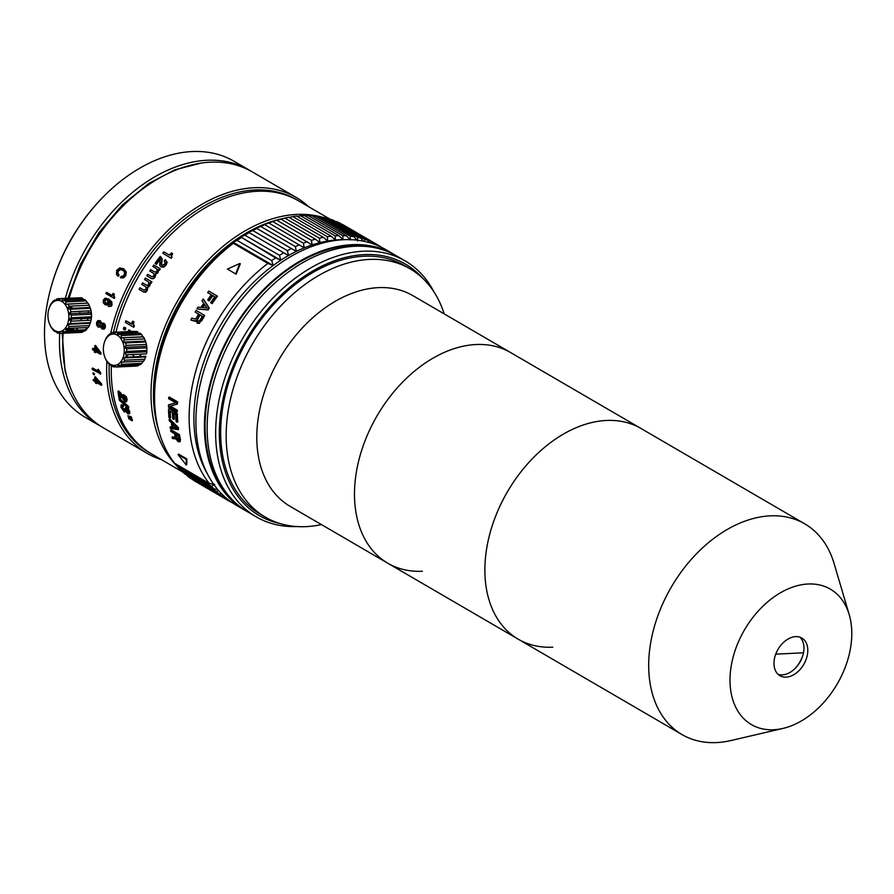 <?xml version="1.0" encoding="UTF-8"?>
<svg xmlns="http://www.w3.org/2000/svg" width="894" height="894" viewBox="0 0 894 894"><rect width="100%" height="100%" fill="white"/><g stroke="black" fill="none" stroke-linecap="round" stroke-linejoin="round"><path stroke-width="1.34" d="M127.082 354.795L127.339 355.287A146.314 100.206 120.2 0 0 127.205 356.203M128.58 417.889A147.018 100.687 -59.8 0 0 128.915 418.839L132.01 420.806A147.018 100.687 -59.8 0 1 131.53 419.431L128.58 417.889L132.033 419.029A146.314 100.206 120.2 0 0 132.513 420.403L131.675 419.867M131.25 418.627A147.018 100.687 -59.8 0 1 130.792 417.241L127.853 415.71A147.018 100.687 -59.8 0 0 128.166 416.66L132.033 419.029L131.53 419.431M127.853 415.71L131.306 416.85A146.314 100.206 120.2 0 0 131.764 418.236L130.949 417.721M121.126 404.948L123.283 404.993A146.314 100.206 120.2 0 0 123.607 406.345L122.936 406.099M122.333 406.446L123.249 409.15L125.115 410.391M125.305 409.798L125.004 408.256L126.009 408.849L126.814 410.938L128.691 412.067M126.423 407.72A146.314 100.206 -59.8 0 1 126.233 406.915L128.468 409.005L129.708 411.676L129.719 413.486L128.378 413.374M127.239 412.458L126.266 411.251M126.255 410.949L124.858 411.62M121.472 404.725L120.869 407.128L124.333 412L125.73 411.318L127.853 413.754L129.194 413.866L127.943 409.351L125.708 407.262A147.018 100.687 -59.8 0 0 126.032 408.625L128.166 412.436L126.3 411.307L124.478 408.614L124.78 410.167L123.931 410.67L121.897 407.798L123.081 406.703A147.018 100.687 -59.8 0 1 122.757 405.34L120.947 405.071M119.561 398.623L128.557 406.491A146.314 100.206 120.2 0 0 128.837 407.753L128.088 407.105M123.216 394.522A147.018 100.687 -59.8 0 0 123.406 395.975L125.641 399.216L125.484 400.411L124.557 400.367L120.221 393.237L117.997 391.226A147.018 100.687 -59.8 0 0 119.092 398.422L120.098 399.003A147.018 100.687 -59.8 0 1 119.204 393.371L124.825 401.786L126.412 401.875L126.646 399.774L125.54 396.757L123.216 394.522L126.076 396.467L127.183 399.473L126.456 401.808M119.885 394.12A146.314 100.206 120.2 0 0 120.623 398.69L119.964 398.299M118.623 391.65A146.314 100.206 -59.8 0 1 118.533 390.935L120.757 392.958L124.065 399.082L126.009 400.099M129.161 330.367A146.314 100.206 -59.8 0 1 129.239 330.065L130.535 330.814A146.314 100.206 120.2 0 0 130.334 331.506M124.445 327.617A146.314 100.206 -59.8 0 1 124.523 327.316L125.819 328.076A146.314 100.206 120.2 0 0 125.305 329.875L124.758 329.551M133.005 321.583A146.314 100.206 -59.8 0 1 133.094 321.348L133.932 321.84L133.541 324.287L134.346 325.841A146.314 100.206 120.2 0 0 133.944 327.103L133.396 326.779M133.944 327.103L133.318 327.048A147.186 100.799 -59.8 0 1 133.72 325.785L132.915 324.22L133.318 321.762L132.468 321.27A147.186 100.799 120.2 0 0 131.53 324.086L125.886 320.801L131.619 323.829M151.913 281.867L145.398 278.056A147.186 100.799 -59.8 0 0 144.526 279.543L147.923 281.521L148.896 282.973L148.572 284.683L146.784 285.331L142.593 282.895A147.186 100.799 -59.8 0 0 141.755 284.404L145.13 286.371L146.225 287.779L145.923 289.444L143.867 290.137L139.9 287.823A147.186 100.799 -59.8 0 0 139.095 289.365L143.521 291.936L145.174 291.925L146.705 290.248L147.186 287.231L149.298 285.577L149.812 282.627L150.527 283.04A147.186 100.799 -59.8 0 1 151.399 281.554L151.913 281.867A146.314 100.206 120.2 0 0 151.041 283.342L150.326 282.929L149.823 285.868L147.722 287.51L147.242 290.516L145.722 292.17L143.945 292.114M140.414 288.125A146.314 100.206 -59.8 0 1 140.436 288.08L144.314 290.338M143.107 283.197A146.314 100.206 -59.8 0 1 143.118 283.186L147.018 285.454M148.046 281.599L145.04 279.844M159.769 268.647L160.283 268.949A146.314 100.206 120.2 0 0 159.322 270.346L158.607 269.932L157.936 272.737L155.701 274.268L155.064 277.151L153.422 278.704L151.712 278.682L146.784 275.777A147.186 100.799 -59.8 0 1 147.689 274.313L151.656 276.626L153.813 276.011L154.193 274.413L153.142 273.05L149.767 271.072A147.186 100.799 -59.8 0 1 150.706 269.642L154.897 272.089L156.763 271.497L157.188 269.865L156.249 268.446L152.852 266.468A147.186 100.799 -59.8 0 1 153.824 265.071L159.825 268.558A147.186 100.799 -59.8 0 0 158.853 269.966L158.607 269.932M153.142 273.05L149.767 271.072M156.752 268.848L152.852 266.468M165.636 260.12L167.156 262.3L166.027 265.194L163.613 267.228L160.607 266.647M160.417 259.048A146.314 100.206 120.2 0 0 156.484 264.345L155.478 263.764A146.314 100.206 -59.8 0 1 155.556 263.663M160.652 256.846L162.216 258.813L161.523 264.758L162.183 265.719M172.687 253.818L171.514 255.852L171.994 257.248A146.314 100.206 120.2 0 0 171.145 258.288L162.786 253.192A147.186 100.799 -59.8 0 1 163.881 251.862L169.536 255.148A147.186 100.799 120.2 0 1 171.458 252.846L172.687 253.818M176.889 465.964A146.314 100.206 -59.8 0 1 169.894 315.515A146.314 100.206 -59.8 0 1 296.83 214.415A146.314 100.206 -59.8 0 1 322.555 217.276M328.299 219.153L329.908 219.086L364.461 239.201A148.058 101.402 -59.8 0 1 367.836 240.363L333.283 220.248A148.058 101.402 120.2 0 0 329.908 219.086L298.574 200.859A146.314 100.206 120.2 0 0 257.092 191.282A146.314 100.206 120.2 0 0 168.709 236.72A146.314 100.206 120.2 0 0 118.399 323.103A146.314 100.206 120.2 0 0 116.108 331.719L116.857 332.155M111.37 365.389A146.314 100.206 120.2 0 0 151.309 453.739L182.544 471.931M168.709 236.72L168.284 237.156A144.571 99.01 120.2 0 0 118.578 322.51L118.399 323.103M158.886 431.098A144.571 99.01 -59.8 0 1 283.096 218.527M126.557 356.237A147.186 100.799 -59.8 0 1 126.68 355.41L126.378 354.829M128.837 407.753L128.311 408.1A147.018 100.687 -59.8 0 1 128.032 406.826L128.557 406.491M119.505 398.657L119.025 398.947A147.018 100.687 -59.8 0 0 119.271 400.221L128.311 408.1M119.025 398.947L128.032 406.826M133.318 327.048L125.361 322.421A147.186 100.799 -59.8 0 1 125.886 320.801M151.712 278.682L146.784 275.777M151.22 278.358L152.919 278.369L154.573 276.805L155.221 273.91L157.467 272.368L158.149 269.552M156.484 264.345L156.037 263.953A147.186 100.799 -59.8 0 1 160.104 258.455L159.68 265.205L160.741 266.725L163.613 267.228M164.585 261.484L165.189 262.456L164.563 264.211L161.736 265.317L161.076 264.345L161.792 258.377L160.238 256.41A147.186 100.799 -59.8 0 0 155.031 263.361L156.037 263.953M163.166 266.825L165.591 264.769L166.731 261.864L165.211 259.685A147.186 100.799 -59.8 0 0 164.161 261.048L165.189 262.456M171.145 258.288L162.786 253.192M170.743 257.818A147.186 100.799 -59.8 0 1 171.592 256.779L171.123 255.382L172.307 253.337M121.606 394.288A141.967 97.222 120.2 0 0 121.986 396.422M116.209 332.188L115.46 331.752L116.108 331.719M123.383 329.115A147.186 100.799 -59.8 0 1 123.897 327.293L125.182 328.053A147.186 100.799 -59.8 0 0 124.668 329.864L123.383 329.115M129.686 331.54A147.186 100.799 -59.8 0 1 129.898 330.791L128.602 330.042A147.186 100.799 -59.8 0 0 128.166 331.607M101.637 426.796A148.058 101.402 -59.8 0 1 99.983 425.868A148.058 101.402 -59.8 0 1 62.681 371.323A148.058 101.402 -59.8 0 1 59.719 333.216M65.396 298.305A148.058 101.402 -59.8 0 1 248.99 169.972A148.058 101.402 -59.8 0 1 250.622 170.955M99.983 425.868L85.008 417.152A148.058 101.402 -59.8 0 1 47.706 362.606A148.058 101.402 -59.8 0 1 51.707 284.951A148.058 101.402 -59.8 0 1 102.609 197.54A148.058 101.402 -59.8 0 1 234.016 161.255L248.99 169.972M102.609 197.54L101.972 198.2A145.443 99.614 120.2 0 0 51.964 284.068L51.707 284.951M67.978 298.183L80.471 264.311L98.955 232.608L122.254 205.05L148.918 183.371L175 169.793L201.105 163.099M70.369 387.616L65.094 371.099L62.178 333.306M170.396 414.972A148.058 101.402 -59.8 0 1 169.793 415.274M98.653 382.207L96.586 381.012A148.058 101.402 -59.8 0 1 96.396 379.447M96.049 381.302A148.75 101.871 -59.8 0 1 95.725 378.631L99.614 383.37L96.049 381.302M101.145 384.264A148.75 101.871 120.2 0 0 101.29 385.303L96.194 382.33A148.75 101.871 120.2 0 0 96.373 383.593L95.49 383.068A148.75 101.871 120.2 0 1 95.3 381.816L93.345 380.676A148.75 101.871 120.2 0 1 93.2 379.637L95.155 380.777A148.75 101.871 120.2 0 1 94.708 377.011L101.145 384.264M107.202 299.725L105.805 299.524L104.821 302.206L107.213 303.602M150.214 453.09A146.314 100.206 -59.8 0 1 111.269 393.841A146.314 100.206 -59.8 0 1 109.18 364.249M113.471 332.344A146.314 100.206 -59.8 0 1 297.467 200.234M161.423 459.628A148.058 101.402 -59.8 0 1 147.141 453.336A148.058 101.402 -59.8 0 1 108.844 394.008A148.058 101.402 -59.8 0 1 106.844 361.377M110.632 333.753A148.058 101.402 -59.8 0 1 296.16 197.44A148.058 101.402 -59.8 0 1 308.687 206.749M81.801 320.644L80.426 318.677M79.566 313.213L80.035 311.291M87.97 310.911L88.562 312.777M88.249 318.298L87.109 320.387M98.295 320.588L100.307 320.745L101.882 323.449L103.905 323.192L105.269 324.891L105.358 327.327L104.285 329.07L102.553 328.958M101.111 326.712L98.798 327.126M95.412 345.833A148.058 101.402 -59.8 0 1 95.457 345.419L101.044 352.985A148.058 101.402 120.2 0 0 100.955 354.102L100.452 353.812M95.837 351.588A148.058 101.402 120.2 0 0 95.77 352.504L95.256 352.202M93.065 348.794A148.058 101.402 -59.8 0 1 93.099 348.347L94.563 349.196M93.032 372.809L94.317 373.558A148.058 101.402 120.2 0 0 94.44 374.865L93.144 374.117A148.058 101.402 -59.8 0 1 93.032 372.809M98.306 369.814A148.058 101.402 -59.8 0 1 98.284 369.256L100.687 372.943A148.058 101.402 120.2 0 0 100.731 373.871L100.162 373.536M92.752 368.619A148.058 101.402 -59.8 0 1 92.719 368.049L97.804 371.01M95.312 377.357A148.058 101.402 -59.8 0 1 95.256 376.732L101.681 383.973A148.058 101.402 120.2 0 0 101.827 385.001L101.201 384.643M96.82 382.699A148.058 101.402 120.2 0 0 96.91 383.28L96.273 382.911M93.825 380.006A148.058 101.402 -59.8 0 1 93.736 379.347L95.077 380.129M113.449 293.724A148.058 101.402 -59.8 0 1 113.493 293.612L114.343 294.092L113.963 296.059L114.767 297.423A148.058 101.402 120.2 0 0 114.365 298.406L113.951 298.16M106.889 292.64A148.058 101.402 -59.8 0 1 106.934 292.517L112.163 295.556M105.66 298.272L108.789 299.088L111.806 301.915L112.029 305.066L111.325 306.24L108.867 306.508M109.001 300.54L109.079 303.323L107.615 305.022L105.548 304.787M123.73 268.915L126.289 271.91L125.763 275.654L123.573 277.844L120.947 277.844A148.058 101.402 -59.8 0 1 120.969 277.81M123.093 270.256L120.299 269.619L118.276 271.184L117.896 273.128L119.081 275.05A148.058 101.402 120.2 0 0 118.388 276.358L117.974 275.989M296.16 197.44L252.287 171.894A148.058 101.402 120.2 0 0 120.88 208.168A148.058 101.402 120.2 0 0 69.967 295.59A148.058 101.402 120.2 0 0 69.251 298.115M63.128 333.261A148.058 101.402 120.2 0 0 64.971 368.462A148.058 101.402 120.2 0 0 103.268 427.779L147.141 453.336M177.001 419.945A135.318 92.674 120.2 0 0 177.615 419.722M120.88 208.168L120.444 208.615A146.314 100.206 120.2 0 0 70.145 294.998L69.967 295.59M103.76 329.115L104.833 327.36L104.754 324.902L103.391 323.203L101.357 323.472L99.782 320.745L97.781 320.611L96.541 322.522L96.686 325.237L98.273 327.17L100.586 326.746L102.028 329.003L104.285 329.07M101.413 325.36L101.994 324.388L103.782 325.405L103.223 327.74L101.458 326.701L101.413 325.36M97.547 323.114L98.306 321.941L100.363 323.181L99.715 325.93L97.636 324.768L97.547 323.114M95.412 350.157A148.75 101.871 -59.8 0 1 95.68 347.263L98.977 352.236L95.96 350.012A148.058 101.402 -59.8 0 1 96.139 347.956M98.474 351.476L95.96 350.012M100.419 354.259L95.323 351.286A148.75 101.871 120.2 0 0 95.233 352.661L94.339 352.135A148.75 101.871 120.2 0 1 94.429 350.772L92.473 349.632A148.75 101.871 120.2 0 1 92.563 348.504L94.518 349.643A148.75 101.871 120.2 0 1 94.92 345.542L100.508 353.13A148.75 101.871 120.2 0 0 100.419 354.259L100.955 354.102M100.195 374.117A148.75 101.871 120.2 0 1 100.139 373.178L97.748 369.479A148.75 101.871 120.2 0 0 97.826 371.58L92.183 368.283A148.75 101.871 120.2 0 0 92.238 369.49L100.731 373.871M113.896 298.294A148.75 101.871 120.2 0 1 114.298 297.3L113.493 295.936L113.873 293.97L113.024 293.478A148.75 101.871 120.2 0 0 112.108 295.679L106.464 292.394A148.75 101.871 120.2 0 0 105.95 293.668L114.365 298.406M122.925 276.145L121.148 276.302A148.84 101.938 120.2 0 0 120.455 277.621L123.081 277.609L125.283 275.408L125.819 271.653L123.271 268.647L119.572 267.965L116.734 270.357L116.477 274.357L117.896 276.134A148.84 101.938 120.2 0 1 118.589 274.816L117.416 272.893L117.807 270.938L119.83 269.362L122.623 269.988L124.557 272.145L124.244 274.782L122.925 276.145M103.492 324.421L102.508 324.366L101.972 326.668L103.749 327.707M99.972 322.019L98.821 321.929L98.161 324.734L100.229 325.897M104.33 300.518L105.324 299.434L106.721 299.635L107.705 300.831L107.649 302.496L106.721 303.524L105.38 303.357L104.33 300.518M110.588 304.262L108.833 305.156A148.75 101.871 120.2 0 0 108.375 306.441L110.834 306.173L111.549 304.977L111.325 301.826L108.308 298.998L105.168 298.183L103.302 299.982L103.302 302.708L105.056 304.72L107.124 304.955L108.599 303.245L108.52 300.451L110.197 302.027L110.588 304.262M72.269 306.061A15.679 10.437 -92.7 0 0 71.464 308.307M70.782 311.76A15.679 10.437 -92.7 0 0 70.648 313.638M71.129 319.124A15.679 10.437 -92.7 0 0 71.654 321.136M72.537 323.472A15.679 10.437 -92.7 0 0 72.85 324.109M75.755 328.109A15.679 10.437 -92.7 0 0 77.655 329.551A15.679 10.437 -92.7 0 0 78.661 330.054M74.146 329.897A17.422 11.6 87.3 0 1 73.386 329.16L73.755 328.21M70.849 324.198L71.263 323.527M68.883 308.43A17.422 11.6 87.3 0 1 69.14 307.469L71.721 306.687L71.341 306.106M48.734 309.458A15.679 10.437 -92.7 0 0 48.511 310.319A15.679 10.437 -92.7 0 0 49.405 323.561A15.679 10.437 -92.7 0 0 59.44 331.696A15.679 10.437 -92.7 0 0 68.257 321.806A15.679 10.437 -92.7 0 0 62.122 301.669A15.679 10.437 -92.7 0 0 48.734 309.458L48.958 308.653A17.422 11.6 87.3 0 1 49.025 308.43L50.165 305.457A17.422 11.6 87.3 0 1 51.249 303.524L53.014 301.356A17.422 11.6 87.3 0 1 54.5 300.127L54.769 301.01L56.668 299.021A17.422 11.6 87.3 0 1 58.367 298.641L78.795 297.87M80.806 299.132L80.806 297.769A17.422 11.6 87.3 0 1 82.505 298.283L84.438 300.228M55.64 331.428L54.78 331.473A17.422 11.6 87.3 0 1 53.271 330.121L51.472 327.819A17.422 11.6 87.3 0 1 50.343 325.785L49.405 323.561M54.78 331.473L55.037 330.814L56.97 332.747A17.422 11.6 87.3 0 0 58.669 333.272L58.669 331.909L60.993 333.361L81.108 332.4L81.097 330.836L78.784 332.3M83.824 330.97L82.807 332.02L62.692 332.981A17.422 11.6 87.3 0 1 60.993 333.361M62.692 332.981L62.278 331.104L64.86 331.875L84.986 330.914A17.422 11.6 87.3 0 0 86.461 329.685L66.346 330.646A17.422 11.6 87.3 0 1 64.86 331.875M66.346 330.646L65.441 328.478L88.227 327.517A17.422 11.6 87.3 0 0 89.311 325.572L69.196 326.545A17.422 11.6 87.3 0 1 68.112 328.478M69.196 326.545L67.765 324.354L70.335 323.572L90.45 322.611L90.182 323.27L67.765 324.354M91.02 320.208A17.422 11.6 87.3 0 1 90.517 322.376L90.741 321.583A15.679 10.437 -92.7 0 0 90.07 307.48A15.679 10.437 -92.7 0 0 90.048 307.424L90.328 308.307L70.213 309.268A17.422 11.6 87.3 0 1 70.816 311.727L90.931 310.766L91.344 312.643L91.367 314.207L71.252 315.169A17.422 11.6 87.3 0 1 71.274 317.761L91.389 316.789L91.4 318.152L91.02 320.208L70.905 321.169A17.422 11.6 87.3 0 1 70.648 322.388A17.422 11.6 87.3 0 1 70.335 323.572M68.212 307.514L69.14 307.469M65.854 329.517L73.386 329.16M68.626 306.832L71.721 306.687M54.5 300.127L55.663 300.071M80.806 297.769L60.691 298.73L58.389 300.205L58.367 298.641M64.58 300.529A17.422 11.6 87.3 0 1 66.089 301.881L86.204 300.92A17.422 11.6 87.3 0 0 84.706 299.568L64.58 300.529L62.01 301.3L62.39 299.255L82.505 298.283M86.204 300.92L87.646 303.111L65.217 304.183L66.089 301.881M87.646 303.111L67.888 304.183A17.422 11.6 87.3 0 1 69.017 306.217L89.132 305.245L90.048 307.424L67.62 308.497L69.017 306.217M88.003 303.222A17.422 11.6 87.3 0 1 89.132 305.245M70.213 309.268L67.62 308.497M90.328 308.307A17.422 11.6 87.3 0 1 90.931 310.766M91.344 312.643L68.927 313.716L70.816 311.727M71.252 315.169L68.927 313.716M91.367 314.207A17.422 11.6 87.3 0 1 91.389 316.789M91.4 318.152L68.972 319.225L71.274 317.761M90.417 322.611A15.679 10.437 -92.7 0 1 90.182 323.27L89.311 325.572M64.1 331.652L62.401 331.73M60.68 333.171L58.669 333.272M66.19 330.277L77.398 330.109M70.905 321.169L68.972 319.225M67.888 304.183L65.217 304.183M60.691 298.73A17.422 11.6 87.3 0 1 62.39 299.255M82.807 332.02A17.422 11.6 87.3 0 1 81.108 332.4M84.964 329.752A15.679 10.437 -92.7 0 0 87.668 327.539M90.07 307.48L90.048 307.424A15.679 10.437 -92.7 0 0 89.031 305.256M87.858 327.394L86.461 329.685M176.04 464.12L176.967 466.132L211.509 486.247L214.728 484.481L209.185 483.419L174.632 463.293A148.058 101.402 -59.8 0 1 158.64 430.182L157.858 427.231A145.443 99.614 -59.8 0 1 159.769 351.688A145.443 99.614 -59.8 0 1 233.11 242.229L273.151 265.54L267.887 263.406L233.334 243.291L233.11 242.229L237.178 240.452L271.731 260.579L273.151 265.54A145.443 99.614 -59.8 0 0 207.475 474.021M158.64 430.182A148.058 101.402 -59.8 0 1 160.596 353.286A148.058 101.402 -59.8 0 1 233.334 243.291M378.643 245.47L344.089 225.355A148.058 101.402 120.2 0 0 342.95 224.707L377.503 244.822A148.058 101.402 -59.8 0 1 378.643 245.47A148.058 101.402 -59.8 0 1 380.542 246.621L380.721 246.923M377.503 244.822L377.491 245.459M339.809 223.053A148.058 101.402 120.2 0 0 336.591 221.578L371.144 241.693A148.058 101.402 -59.8 0 1 374.362 243.179L339.809 223.053M371.144 241.693L371.133 243.123M375.268 244.565L374.362 243.179M364.461 239.201L364.461 241.358M369.434 242.609L367.836 240.363M326.444 218.08A148.058 101.402 120.2 0 0 322.935 217.253L357.488 237.368A148.058 101.402 -59.8 0 1 360.997 238.206L326.444 218.08M357.488 237.368L357.522 241.022M363.255 241.112L360.997 238.206M319.337 216.583A148.058 101.402 120.2 0 0 315.694 216.08L350.247 236.195A148.058 101.402 -59.8 0 1 353.89 236.698L319.337 216.583M350.247 236.195L350.359 240.028L346.537 235.86L311.984 215.745A148.058 101.402 120.2 0 0 308.229 215.577L342.782 235.692A148.058 101.402 -59.8 0 1 346.537 235.86M356.773 240.117L353.89 236.698M342.782 235.692L342.972 239.704A145.443 99.614 120.2 0 0 335.418 240.028A145.443 99.614 120.2 0 0 327.729 241.011A145.443 99.614 120.2 0 0 319.929 242.654A145.443 99.614 120.2 0 0 312.073 244.934A145.443 99.614 120.2 0 0 304.183 247.862A145.443 99.614 120.2 0 0 296.305 251.393A145.443 99.614 120.2 0 0 288.483 255.539L248.454 232.216L288.483 255.539A145.443 99.614 120.2 0 0 280.761 260.255L275.587 257.897L240.721 236.944L244.956 235.223L279.509 255.338L280.761 260.255A145.443 99.614 120.2 0 0 273.151 265.54M343.933 239.704A145.443 99.614 120.2 0 0 342.972 239.704L338.971 235.692L304.418 215.577A148.058 101.402 120.2 0 0 300.585 215.745L335.138 235.86A148.058 101.402 -59.8 0 1 338.971 235.692M335.138 235.86L335.418 240.028L331.238 236.195L296.685 216.08A148.058 101.402 120.2 0 0 292.785 216.572L327.327 236.698A148.058 101.402 -59.8 0 1 331.238 236.195M327.327 236.698L327.729 241.011L323.382 237.368L288.829 217.242A148.058 101.402 120.2 0 0 284.862 218.08L319.415 238.195A148.058 101.402 -59.8 0 1 323.382 237.368M319.415 238.195L319.929 242.654L315.426 239.201L280.872 219.086A148.058 101.402 120.2 0 0 276.872 220.237L311.425 240.363A148.058 101.402 -59.8 0 1 315.426 239.201M311.425 240.363L312.073 244.934L272.86 221.567A148.058 101.402 120.2 0 0 268.848 223.053L303.401 243.168A148.058 101.402 -59.8 0 1 307.413 241.693M303.401 243.168L304.183 247.862L264.825 224.696A148.058 101.402 120.2 0 0 260.836 226.495L295.378 246.621A148.058 101.402 -59.8 0 1 299.378 244.822M295.378 246.621L296.305 251.393L256.824 228.462A148.058 101.402 120.2 0 0 252.857 230.563L287.399 250.678A148.058 101.402 -59.8 0 1 291.377 248.577M287.399 250.678L288.483 255.539M233.11 242.229A145.443 99.614 -59.8 0 1 240.721 236.944A145.443 99.614 -59.8 0 1 248.454 232.216L252.857 230.563M248.454 232.216A145.443 99.614 -59.8 0 1 256.276 228.082L296.305 251.393M256.824 228.462L256.276 228.082L260.836 226.495M256.276 228.082A145.443 99.614 -59.8 0 1 264.143 224.539L268.848 223.053M264.825 224.696L264.143 224.539A145.443 99.614 -59.8 0 1 272.033 221.623L276.872 220.237M272.86 221.567L272.033 221.623A145.443 99.614 -59.8 0 1 278.749 219.633L280.459 219.186M280.872 219.086L284.862 218.08M289.075 217.387L292.785 216.572M297.199 216.37L300.585 215.745M305.212 216.035L308.229 215.577M313.09 216.382L315.694 216.08M320.79 217.421L322.935 217.253M335.585 221.578L336.591 221.578M232.306 502.73L231.088 502.015M228.35 499.835L227.713 500.215A148.058 101.402 -59.8 0 0 229.624 501.366A148.058 101.402 -59.8 0 0 230.753 502.003L231.289 502.026M227.713 500.215L193.171 480.089A148.058 101.402 120.2 0 0 195.071 481.24L229.624 501.366M223.221 495.377L221.913 496.148L187.36 476.033A148.058 101.402 120.2 0 0 190.21 478.134L224.763 498.249L226.562 498.371M224.763 498.249A148.058 101.402 -59.8 0 1 221.913 496.148M187.36 476.033L186.824 475.06M219.142 493.89A148.058 101.402 -59.8 0 1 216.493 491.488L181.951 471.361A148.058 101.402 120.2 0 0 184.589 473.764L219.142 493.89L222.014 494.192M181.951 471.361L181.191 469.853M176.967 466.132A148.058 101.402 120.2 0 0 179.392 468.814L213.945 488.929L217.7 489.499M218.449 490.381L216.493 491.488M240.721 236.944L280.761 260.255M209.185 483.419A148.058 101.402 -59.8 0 1 267.887 263.406M180.286 441.435L179.694 441.837L179.929 440.295A148.84 101.938 -59.8 0 1 178.834 435.02L179.437 434.663A148.058 101.402 120.2 0 0 180.521 439.904L179.75 441.67M179.694 441.837L177.995 441.569L175.984 438.932L172.441 438.529A148.84 101.938 120.2 0 1 172.061 437.021L175.917 437.043M177.995 440.653L176.498 438.529M178.834 435.02L170.609 430.237A148.84 101.938 -59.8 0 0 170.866 431.567L174.542 433.702A148.84 101.938 120.2 0 0 175.325 437.423L172.061 437.021M176.341 434.752A148.058 101.402 120.2 0 0 177.068 438.082L176.476 438.473A148.84 101.938 -59.8 0 1 175.593 434.316L178.219 435.847A148.84 101.938 120.2 0 0 179.102 440.004L178.834 440.776L177.839 440.384L176.476 438.473M179.426 440.384L177.068 438.082M170.609 430.237L171.212 429.869L179.437 434.663M178.577 429.31L177.973 429.645A148.84 101.938 -59.8 0 1 177.738 427.824L178.342 427.5A148.058 101.402 120.2 0 0 178.577 429.31L177.917 429.209M177.973 429.645L170.296 428.449A148.84 101.938 -59.8 0 1 170.083 427.108L172.039 427.433A148.84 101.938 -59.8 0 1 171.447 422.884L169.245 420.739A148.84 101.938 -59.8 0 1 169.111 419.353L177.738 427.824M172.173 423.521L177.157 428.327L172.71 427.611A148.84 101.938 -59.8 0 1 172.173 423.521M172.9 424.214A148.058 101.402 120.2 0 0 173.313 427.276L176.621 427.813M173.313 427.276L172.71 427.611M169.111 419.353L169.715 419.051L178.342 427.5M170.229 411.385A148.058 101.402 120.2 0 0 170.598 417.811L169.994 418.101A148.84 101.938 -59.8 0 1 169.603 411.028L172.408 412.648A148.84 101.938 -59.8 0 0 172.721 418.805L173.771 419.409A148.84 101.938 -59.8 0 1 173.458 413.263L175.727 414.592A148.84 101.938 -59.8 0 0 176.118 421.666L177.168 422.281A148.84 101.938 -59.8 0 1 176.744 413.766L169.122 408.726L177.347 413.52A148.058 101.402 120.2 0 0 177.772 421.99L177.113 421.61M176.744 413.766L177.347 413.52M169.994 418.101L168.944 417.498A148.84 101.938 -59.8 0 1 168.519 408.971M170.598 417.811L169.938 417.431M168.664 398.702A148.84 101.938 -59.8 0 1 168.742 397.204L176.967 401.998A148.84 101.938 -59.8 0 0 176.856 404.244L169.715 406.301L176.71 410.38A148.84 101.938 -59.8 0 0 176.721 411.832L168.485 407.049A148.84 101.938 -59.8 0 1 168.485 404.859L175.839 402.881L168.664 398.702M170.385 406.111L177.325 410.145A148.058 101.402 120.2 0 0 177.325 411.598L176.71 411.24M177.325 411.598L176.721 411.832M178.051 454.599L186.243 465.003L186.276 459.393L178.051 454.599L178.61 454.107L186.835 458.901L186.276 459.393M227.434 269.072L236.117 274.19L227.434 269.072L239.838 263.495L240.318 263.819L236.117 274.19M235.658 273.866L239.838 263.495M208.727 300.574A148.84 101.938 -59.8 0 1 212.381 295.355L212.828 295.668A148.058 101.402 120.2 0 0 209.174 300.876L207.676 299.959L209.174 300.876M212.381 295.355L214.817 296.774A148.84 101.938 120.2 0 0 210.671 302.72L211.722 303.334A148.84 101.938 -59.8 0 1 216.963 295.892L208.738 291.098A148.84 101.938 120.2 0 0 207.643 292.595L211.33 294.752A148.84 101.938 120.2 0 0 207.676 299.959M207.643 292.595L211.308 294.785M211.722 303.334L211.107 303.032A148.058 101.402 -59.8 0 1 211.14 302.999M216.963 295.892L217.398 296.205A148.058 101.402 120.2 0 0 212.157 303.647M204.793 304.776A148.058 101.402 120.2 0 0 202.972 307.648M204.458 304.284L206.972 308.017L202.379 307.592A148.84 101.938 -59.8 0 1 204.458 304.284M207.631 309.648A148.84 101.938 -59.8 0 1 208.794 307.815L203.173 299.032A148.84 101.938 120.2 0 0 202.033 300.753L203.709 303.211A148.84 101.938 120.2 0 0 201.038 307.447L197.987 307.156A148.84 101.938 120.2 0 0 196.926 308.933L208.067 309.95L196.926 308.933M201.195 320.678L199.172 323.002L201.195 320.678A148.84 101.938 -59.8 0 1 204.279 315.213L196.054 310.419A148.84 101.938 120.2 0 0 195.127 312.028L198.58 314.04A148.84 101.938 120.2 0 0 196.602 317.571L195.864 318.655L194.199 318.912L191.83 318.007A148.84 101.938 120.2 0 0 190.835 319.918L194.825 320.957L195.998 320.13L197.127 323.047M195.127 312.028L198.557 314.073M204.279 315.213L204.715 315.515A148.058 101.402 120.2 0 0 201.642 320.98M199.619 323.304L197.473 323.282M197.026 322.98L199.172 323.002M202.279 316.241L200.066 314.956A148.058 101.402 120.2 0 0 198.323 318.074L197.585 319.717L198.177 321.538M197.876 317.772A148.84 101.938 -59.8 0 1 199.63 314.654L202.301 316.208A148.84 101.938 120.2 0 0 200.669 319.113L199.474 320.968L197.742 321.237L197.138 319.404L198.323 318.074M196.445 320.443L195.272 321.27L191.271 320.231A148.058 101.402 -59.8 0 1 191.472 319.851M203.486 299.524A148.058 101.402 -59.8 0 1 203.608 299.334L209.23 308.117A148.058 101.402 120.2 0 0 208.067 309.95M214.795 296.808L212.828 295.668M186.835 458.901L186.779 464.478L186.175 463.762M169.1 404.703A148.058 101.402 -59.8 0 1 169.1 404.636L176.442 402.691M169.324 397.551A148.058 101.402 -59.8 0 1 169.346 397.025L177.571 401.808A148.058 101.402 120.2 0 0 177.459 404.043L176.856 404.222M174.084 413.631A148.058 101.402 120.2 0 0 174.375 419.118L173.727 418.738M170.754 427.22A148.058 101.402 -59.8 0 1 170.687 426.762L172.643 427.086M241.045 237.77A148.058 101.402 120.2 0 0 237.178 240.452M275.587 257.897A148.058 101.402 120.2 0 0 271.731 260.579M211.509 486.247A148.058 101.402 120.2 0 0 213.945 488.929M248.878 232.82A148.058 101.402 120.2 0 0 244.956 235.223M279.509 255.338A148.058 101.402 -59.8 0 1 283.432 252.946M103.95 343.978A15.679 10.437 -92.7 0 0 104.844 357.22A15.679 10.437 -92.7 0 0 114.879 365.355A15.679 10.437 -92.7 0 0 123.696 355.466A15.679 10.437 -92.7 0 0 117.561 335.328A15.679 10.437 -92.7 0 0 104.173 343.117A15.679 10.437 -92.7 0 0 103.95 343.978M111.079 365.087L110.208 365.132A17.422 11.6 87.3 0 1 108.71 363.78L106.911 361.467A17.422 11.6 87.3 0 1 105.783 359.444L104.844 357.22M110.208 365.132L110.476 364.473L112.409 366.406A17.422 11.6 87.3 0 0 114.108 366.931L114.108 365.568L116.432 367.021L136.547 366.059A17.422 11.6 87.3 0 0 138.246 365.68L118.131 366.641A17.422 11.6 87.3 0 1 116.432 367.021M118.131 366.641L117.717 364.752L120.299 365.534L140.414 364.573A17.422 11.6 87.3 0 0 141.9 363.333L121.785 364.305A17.422 11.6 87.3 0 1 120.299 365.534M121.785 364.305L120.88 362.126L143.666 361.176A17.422 11.6 87.3 0 0 144.75 359.232L124.635 360.204A17.422 11.6 87.3 0 1 123.54 362.137M124.635 360.204L123.204 358.002L125.775 357.231L145.89 356.27L145.621 356.929L123.204 358.002M144.571 338.904A17.422 11.6 87.3 0 0 143.442 336.882L123.327 337.843A17.422 11.6 87.3 0 1 124.456 339.876L144.571 338.904L145.487 341.083L145.767 341.966L125.641 342.927A17.422 11.6 87.3 0 1 126.255 345.386L146.37 344.425L146.784 346.302L146.806 347.867L126.691 348.828A17.422 11.6 87.3 0 1 126.713 351.409L146.828 350.448L146.839 351.811L146.46 353.856L126.345 354.829A17.422 11.6 87.3 0 1 126.088 356.047A17.422 11.6 87.3 0 1 125.775 357.231M126.032 356.259L127.294 356.203L126.702 357.187M117.673 333.674L136.246 332.78L136.246 331.428L116.131 332.389L113.829 333.864L113.806 332.3A17.422 11.6 87.3 0 0 112.108 332.68L110.208 334.669L109.94 333.786A17.422 11.6 87.3 0 0 108.453 335.015L106.688 337.183A17.422 11.6 87.3 0 0 105.604 339.117L104.464 342.089A17.422 11.6 87.3 0 0 104.397 342.313L104.173 343.117M118.924 334.512L117.516 334.579M109.94 333.786L111.091 333.73M117.561 334.322L119.952 334.2M115.963 332.49L113.795 332.602M132.636 333.585L132.513 332.97M113.806 332.3L133.921 331.339A17.422 11.6 87.3 0 0 132.58 331.607M116.131 332.389A17.422 11.6 87.3 0 1 117.829 332.903L137.944 331.942A17.422 11.6 87.3 0 0 136.246 331.428M141.643 334.579A17.422 11.6 87.3 0 0 140.146 333.216L120.019 334.188A17.422 11.6 87.3 0 1 121.528 335.541L141.643 334.579L143.085 336.77L120.656 337.843L121.528 335.541M145.487 341.083L123.059 342.156L124.456 339.876M125.641 342.927L123.059 342.156M145.767 341.966A17.422 11.6 87.3 0 1 146.37 344.425M146.784 346.302L124.367 347.375L126.255 345.386M126.691 348.828L124.367 347.375M146.806 347.867A17.422 11.6 87.3 0 1 146.828 350.448M146.839 351.811L124.411 352.884L126.713 351.409M126.345 354.829L124.411 352.884M145.621 356.929L144.75 359.232M143.297 361.053L141.9 363.333M139.263 364.629L138.246 365.68M116.119 366.831L114.108 366.931M123.327 337.843L120.656 337.843M120.019 334.188L117.449 334.959L117.829 332.903M141.185 354.113A8.705 5.8 87.3 0 1 139.095 356.594M134.748 356.807A8.705 5.8 87.3 0 1 132.424 354.538M246.297 511.044A148.058 101.402 -59.8 0 1 244.911 510.262L236.407 505.311A148.058 101.402 -59.8 0 1 199.697 386.644A148.058 101.402 -59.8 0 1 203.117 373.122L203.374 372.239A145.443 99.614 -59.8 0 1 253.382 286.371L254.019 285.711A148.058 101.402 -59.8 0 1 340.245 239.938A148.058 101.402 -59.8 0 1 385.426 249.426L393.93 254.377A148.058 101.402 -59.8 0 1 395.293 255.192M203.117 373.122A148.058 101.402 -59.8 0 1 254.019 285.711M244.911 510.262A148.058 101.402 -59.8 0 1 217.465 360.908A148.058 101.402 -59.8 0 1 348.749 244.889A148.058 101.402 -59.8 0 1 393.93 254.377M377.324 248.275A147.186 100.799 120.2 0 0 348.571 245.694A147.186 100.799 120.2 0 0 223.042 349.386A147.186 100.799 120.2 0 0 231.412 498.83M297.043 526.555A148.058 101.402 -59.8 0 1 256.153 516.81A148.058 101.402 -59.8 0 1 228.708 367.456A148.058 101.402 -59.8 0 1 359.991 251.438A148.058 101.402 -59.8 0 1 405.172 260.925A148.058 101.402 -59.8 0 1 433.825 291.679M256.153 516.81L247.66 511.86A148.058 101.402 -59.8 0 1 220.203 362.506A148.058 101.402 -59.8 0 1 351.487 246.487A148.058 101.402 -59.8 0 1 396.668 255.975L405.172 260.925M279.71 523.437A145.443 99.614 -59.8 0 1 227.009 383.627A145.443 99.614 -59.8 0 1 361.109 254.812A145.443 99.614 -59.8 0 1 422.549 278.146M775.746 654.151L803.505 652.81L775.746 654.14M795.112 668.433A24.384 16.695 120.2 0 0 803.035 654.833M799.806 637.154A21.769 14.907 -59.8 0 1 803.281 653.86A21.769 14.907 -59.8 0 1 802.913 655.268A21.769 14.907 -59.8 0 1 795.425 668.12A21.769 14.907 -59.8 0 1 778.138 674.367M807.114 656.095A21.769 14.907 -59.8 0 1 779.937 675.696A21.769 14.907 -59.8 0 1 774.673 657.649A21.769 14.907 -59.8 0 1 801.851 638.059A21.769 14.907 -59.8 0 1 807.114 656.095M732.488 659.671A78.381 53.685 -59.8 0 1 790.721 587.839A78.381 53.685 -59.8 0 1 849.199 614.636A78.381 53.685 -59.8 0 1 849.3 654.073A78.381 53.685 -59.8 0 1 782.932 728.431A78.381 53.685 -59.8 0 1 732.488 659.671M782.932 728.431L731.013 740.523A121.93 83.5 -59.8 0 1 682.044 734.589A121.93 83.5 -59.8 0 1 652.553 633.567A121.93 83.5 -59.8 0 1 804.756 523.85A121.93 83.5 -59.8 0 1 834.091 563.511L849.199 614.636M488.739 538.177A121.93 83.5 -59.8 0 1 640.942 428.461A121.93 83.5 120.2 0 0 606.378 420.471A121.93 83.5 120.2 0 0 496.271 514.575A121.93 83.5 120.2 0 0 518.229 639.188A121.93 83.5 -59.8 0 1 488.739 538.177M804.756 523.85L510.552 352.527A121.93 83.5 120.2 0 0 475.988 344.536A121.93 83.5 120.2 0 0 365.881 438.641A121.93 83.5 120.2 0 0 387.84 563.254L290.148 506.373A121.93 83.5 120.2 0 1 268.189 381.749A121.93 83.5 120.2 0 1 378.296 287.644A121.93 83.5 120.2 0 1 412.86 295.635L510.552 352.527A121.93 83.5 120.2 0 0 475.988 344.536A121.93 83.5 120.2 0 0 365.881 438.641A121.93 83.5 120.2 0 0 387.84 563.254A121.93 83.5 120.2 0 0 422.393 571.244M682.044 734.589L518.229 639.188A121.93 83.5 120.2 0 0 552.794 647.178M444.162 313.861A143.699 98.418 120.2 0 0 410.111 268.837A143.699 98.418 120.2 0 0 369.367 259.428A143.699 98.418 120.2 0 0 239.592 370.328A143.699 98.418 120.2 0 0 265.473 517.201A143.699 98.418 120.2 0 0 306.206 526.611A143.699 98.418 120.2 0 0 321.438 524.599M410.111 268.837L404.624 265.641A143.699 98.418 120.2 0 0 363.892 256.232A143.699 98.418 120.2 0 0 234.116 367.132A143.699 98.418 120.2 0 0 259.998 514.005L265.473 517.201M387.84 563.254L518.229 639.188"/></g></svg>
